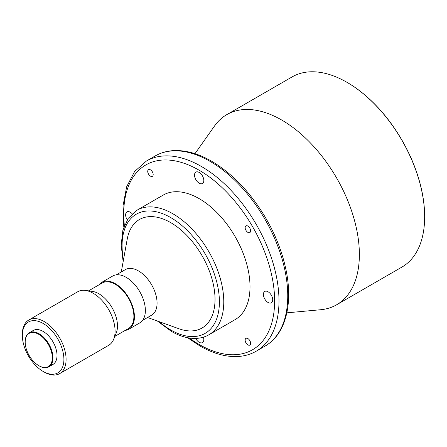 <?xml version="1.0" encoding="UTF-8"?>
<svg xmlns="http://www.w3.org/2000/svg" width="447" height="447" viewBox="0 0 447 447"><rect width="100%" height="100%" fill="white"/><g stroke="black" fill="none" stroke-linecap="round" stroke-linejoin="round"><path stroke-width="0.67" d="M195.663 338.407A6.571 3.794 -120 0 0 199.172 342.273A6.571 3.794 -120 0 0 202.457 342.598A6.571 3.794 -120 0 0 203.413 337.161M150.455 169.826A3.867 2.229 -120 0 0 148.521 169.637A3.867 2.229 -120 0 0 147.929 172.732A3.867 2.229 -120 0 0 150.455 176.14A3.867 2.229 -120 0 0 152.388 176.33A3.867 2.229 -120 0 0 152.98 173.235A3.867 2.229 -120 0 0 150.455 169.826M268.06 291.762A6.571 3.794 -120 0 0 264.775 291.438A6.571 3.794 -120 0 0 263.769 296.702A6.571 3.794 -120 0 0 268.06 302.496A6.571 3.794 -120 0 0 271.346 302.82A6.571 3.794 -120 0 0 272.352 297.557A6.571 3.794 -120 0 0 268.06 291.762M247.884 226.076A3.867 2.229 -120 0 0 245.951 225.88A3.867 2.229 -120 0 0 245.358 228.981A3.867 2.229 -120 0 0 247.884 232.39A3.867 2.229 -120 0 0 249.817 232.58A3.867 2.229 -120 0 0 250.409 229.479A3.867 2.229 -120 0 0 247.884 226.076M247.884 338.575A3.867 2.229 -120 0 0 245.951 338.379A3.867 2.229 -120 0 0 245.358 341.48A3.867 2.229 -120 0 0 247.884 344.888A3.867 2.229 -120 0 0 249.817 345.078A3.867 2.229 -120 0 0 250.409 341.977A3.867 2.229 -120 0 0 247.884 338.575M132.178 213.783A6.571 3.794 -120 0 0 130.278 212.219A6.571 3.794 -120 0 0 126.993 211.889A6.571 3.794 -120 0 0 127.227 219.863M199.172 172.441A6.571 3.794 -120 0 0 195.881 172.117A6.571 3.794 -120 0 0 194.875 177.381A6.571 3.794 -120 0 0 199.172 183.175A6.571 3.794 -120 0 0 202.457 183.499A6.571 3.794 -120 0 0 203.463 178.236A6.571 3.794 -120 0 0 199.172 172.441M194.965 153.69L214.549 125.965A109.8 63.39 60 0 1 226.83 114.605A109.8 63.39 60 0 1 281.727 120.042A109.8 63.39 60 0 1 353.46 216.795A109.8 63.39 60 0 1 336.63 304.781A109.8 63.39 60 0 1 320.65 309.732L286.845 312.833M424.65 216.633A109.336 63.122 60 0 0 424.65 216.449A109.336 63.122 60 0 0 347.341 82.539L347.012 82.349A109.8 63.39 60 0 1 424.65 216.823A109.8 63.39 60 0 1 401.909 267.088L336.63 304.781M199.172 198.641A71.911 41.515 60 0 1 246.146 262.009A71.911 41.515 60 0 1 235.122 319.633L208.878 334.786A71.911 41.515 60 0 0 219.902 277.162A71.911 41.515 60 0 0 172.928 213.795A71.911 41.515 60 0 0 136.972 210.23L163.216 195.082A71.911 41.515 60 0 1 199.172 198.641M116.298 274.844L125.333 269.625A26.289 15.176 60 0 1 138.481 270.927A26.289 15.176 60 0 1 155.657 294.098A26.289 15.176 60 0 1 151.622 315.163L142.587 320.382M121.282 271.966L127.222 239.139A62.63 36.162 60 0 1 170.737 222.634A62.63 36.162 60 0 1 214.834 294.45A62.63 36.162 60 0 1 178.973 328.774L147.571 317.504M98.943 284.868A27.06 15.623 60 0 1 101.765 282.342A27.06 15.623 60 0 1 115.298 283.683A27.06 15.623 60 0 1 132.977 307.53A27.06 15.623 60 0 1 128.831 329.216A27.06 15.623 60 0 1 125.233 330.4M101.765 282.342L112.7 276.028A27.06 15.623 60 0 1 126.233 277.369A27.06 15.623 60 0 1 143.912 301.217A27.06 15.623 60 0 1 139.766 322.902L128.831 329.216M22.35 335.451L22.35 334.188A30.927 17.858 60 0 1 28.753 320.03L77.744 291.746A30.927 17.858 60 0 1 85.399 290.433L92.255 291.366A26.289 15.176 60 0 1 98.893 293.785A26.289 15.176 60 0 1 116.259 332.942L113.639 339.346A30.927 17.858 60 0 1 108.671 345.319L59.686 373.603A30.927 17.858 60 0 1 44.219 372.072A30.927 17.858 60 0 1 44.219 372.066L43.124 371.44A29.385 16.964 60 0 1 22.35 335.451A29.385 16.964 60 0 1 43.124 323.455A29.385 16.964 60 0 1 63.904 359.444A29.385 16.964 60 0 1 43.124 371.44L44.219 372.066M88.556 290.863L102.151 283.012A26.289 15.176 60 0 1 115.298 284.314A26.289 15.176 60 0 1 132.474 307.48A26.289 15.176 60 0 1 128.44 328.545L114.845 336.395M85.399 290.433A30.927 17.858 60 0 1 93.211 293.277A30.927 17.858 60 0 1 113.639 339.346M28.753 320.03A30.927 17.858 60 0 1 44.219 321.561A30.927 17.858 60 0 1 64.424 348.816A30.927 17.858 60 0 1 59.686 373.603M25.194 341.955A19.64 11.337 60 0 1 25.194 341.765A19.64 11.337 60 0 1 29.262 332.775A19.64 11.337 60 0 1 39.079 333.747A19.64 11.337 60 0 1 51.913 351.051A19.64 11.337 60 0 1 48.902 366.791A19.64 11.337 60 0 1 39.079 365.819L38.755 365.629A19.176 11.069 60 0 1 25.194 342.145A19.176 11.069 60 0 1 38.755 334.317A19.176 11.069 60 0 1 52.31 357.801A19.176 11.069 60 0 1 38.755 365.629L39.079 365.819M29.262 332.775L33.307 330.439A19.64 11.337 60 0 1 43.124 331.411A19.64 11.337 60 0 1 55.959 348.716A19.64 11.337 60 0 1 52.947 364.456L48.902 366.791M226.83 114.605L292.114 76.912A109.8 63.39 60 0 1 347.012 82.349L347.341 82.539M210.107 161.395A109.8 63.39 60 0 1 281.833 258.148A109.8 63.39 60 0 1 265.004 346.129C286.13 334.244 293.69 302.39 285.326 266.77C281.588 250.555 275.263 234.653 266.345 219.058C251.225 193.216 232.993 173.944 211.649 161.238C198.351 153.589 185.678 150.047 173.632 150.617C166.882 151.002 160.736 152.779 155.204 155.953A109.8 63.39 60 0 1 210.107 161.395M123.785 227.232L123.054 205.62L126.685 186.706L134.597 171.514L146.46 161.004A109.8 63.39 60 0 1 201.357 166.446A109.8 63.39 60 0 1 273.083 263.199A109.8 63.39 60 0 1 256.254 351.18L265.004 346.129M124.372 225.623A106.704 61.608 60 0 1 199.172 170.234A106.704 61.608 60 0 1 274.62 300.92A106.704 61.608 60 0 1 199.172 344.481A106.704 61.608 60 0 1 189.249 337.999M123.473 259.852A68.816 39.733 60 0 1 170.737 217.583A68.816 39.733 60 0 1 219.399 301.865A68.816 39.733 60 0 1 170.737 329.959A68.816 39.733 60 0 1 159.16 321.661M187.561 337.703L199.809 345.894C213.152 353.571 225.864 357.114 237.938 356.51C244.649 356.114 250.756 354.337 256.254 351.18M157.389 321.024L171.38 331.378C180.012 336.356 188.31 338.692 196.267 338.385C200.876 338.161 205.084 336.96 208.878 334.786M424.65 216.449L424.65 216.823M25.194 342.145L25.194 341.765M123.137 261.702L121.176 245.107L122.852 230.345L128.188 218.399L136.972 210.23M146.46 161.004L155.204 155.953"/></g></svg>
